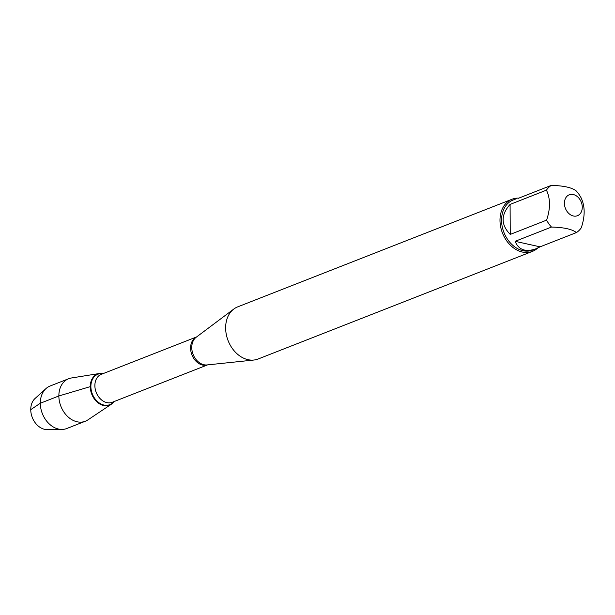 <?xml version="1.0" encoding="UTF-8"?>
<svg xmlns="http://www.w3.org/2000/svg" width="615" height="615" viewBox="0 0 615 615"><rect width="100%" height="100%" fill="white"/><g stroke="black" fill="none" stroke-linecap="round" stroke-linejoin="round"><path stroke-width="0.92" d="M512.011 199.252L237.659 306.885A27.99 21.225 68.6 0 0 233.831 309.022A27.99 21.225 68.6 0 0 228.127 340.695A27.99 21.225 68.6 0 0 253.841 360.036A27.99 21.225 68.6 0 0 258.108 359.006L532.452 251.374A27.99 21.225 -111.4 0 1 499.987 220.385A27.99 21.225 -111.4 0 1 512.011 199.252A27.99 21.225 -111.4 0 1 518.768 198.138M99.446 373.497A16.69 12.654 68.6 0 1 103.197 373.582A16.69 12.654 68.6 0 0 90.274 386.635A16.69 12.654 68.6 0 0 99.399 403.748A16.69 12.654 68.6 0 0 114.159 401.534A16.69 12.654 68.6 0 1 111.476 404.14L87.853 419.922A22.832 17.312 -111.4 0 1 85.331 421.237A22.832 17.312 -111.4 0 1 58.856 395.968A22.832 17.312 -111.4 0 1 68.657 378.732A22.832 17.312 -111.4 0 1 71.401 377.987L99.446 373.497A16.69 12.654 68.6 0 0 90.274 386.635A16.69 12.654 68.6 0 0 97.631 402.479A16.69 12.654 68.6 0 0 111.476 404.14M537.687 248.06A27.99 21.225 -111.4 0 1 532.452 251.374M582.267 207.24A11.239 8.518 68.6 0 0 570.543 194.44A11.239 8.518 68.6 0 0 566.123 209.93A11.239 8.518 68.6 0 0 576.132 216.088A11.239 8.518 68.6 0 0 582.267 207.24M518.43 198.276L551.263 185.392A26.876 20.372 68.6 0 0 546.435 190.15C550.456 198.591 550.51 208.593 546.589 220.147A26.876 20.372 68.6 0 0 551.478 227.058C563.763 227.342 572.081 229.18 576.432 232.578A26.876 20.372 68.6 0 0 581.252 227.819C585.173 216.265 585.119 206.263 581.098 197.822A26.876 20.372 68.6 0 0 576.209 190.919C571.865 187.521 563.548 185.676 551.263 185.392M510.089 204.411C500.756 214.827 500.81 224.829 510.242 234.407L510.089 204.411L546.435 190.15M510.242 234.407L546.589 220.147M515.124 241.318C518.653 249.913 525.617 252.404 536.011 248.775L540.078 246.838L515.124 241.318L551.478 227.058M540.078 246.838L576.432 232.578M536.011 248.775L532.728 250.059A26.876 20.372 -111.4 0 1 503.946 232.485A26.876 20.372 -111.4 0 1 513.095 200.029L516.385 198.737M45.994 388.572L35.086 398.459A17.405 13.199 68.6 0 0 30.75 409.636A17.405 13.199 68.6 0 0 47.301 429.608L62.023 429.431A22.832 17.312 -111.4 0 1 42.343 413.58A22.832 17.312 -111.4 0 1 45.994 388.572A22.832 17.312 -111.4 0 1 50.115 386.005L68.657 378.732M85.331 421.237L66.789 428.517A22.832 17.312 -111.4 0 1 62.023 429.431M30.75 409.636L40.313 403.24L58.856 395.968L90.274 386.635M233.831 309.022L196.208 337.235A15.198 11.524 68.6 0 0 191.765 347.544A15.198 11.524 68.6 0 0 207.078 364.933L253.841 360.036M207.516 364.887A15.014 11.378 -111.4 0 1 190.596 348.098A15.014 11.378 -111.4 0 1 196.562 336.966M196.608 336.935L101.321 374.312A15.014 11.378 68.6 0 0 94.879 385.651A15.014 11.378 68.6 0 0 112.291 402.264L207.578 364.88M113.929 401.618A16.351 12.4 -111.4 0 1 99.545 403.156A16.351 12.4 -111.4 0 1 90.882 386.566A16.351 12.4 -111.4 0 1 102.966 373.674"/></g></svg>
